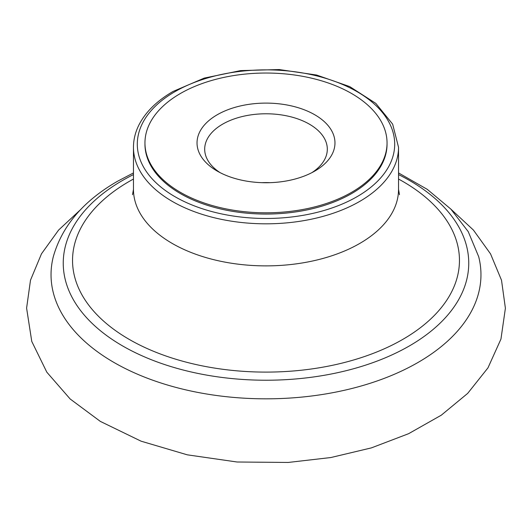 <?xml version="1.0" encoding="UTF-8"?>
<svg xmlns="http://www.w3.org/2000/svg" width="532" height="532" viewBox="0 0 532 532"><rect width="100%" height="100%" fill="white"/><g stroke="black" fill="none" stroke-linecap="round" stroke-linejoin="round"><path stroke-width="0.8" d="M220.095 172.641A61.313 35.398 180 0 1 204.687 149.179A61.313 35.398 180 0 1 222.649 124.149A61.313 35.398 180 0 1 289.461 116.475A61.313 35.398 180 0 1 327.313 149.179A61.313 35.398 180 0 1 311.905 172.641M217.229 114.766A68.974 39.82 180 0 1 314.771 114.766A68.974 39.82 180 0 1 314.771 171.078A68.974 39.82 180 0 1 217.229 171.078A68.974 39.82 180 0 1 217.229 114.766M261.804 182.669A61.313 35.398 180 0 1 270.196 182.669M387.043 142.922L387.043 144.172A121.043 69.885 180 0 1 266 214.057A121.043 69.885 180 0 1 144.957 144.172L144.957 142.922A121.043 69.885 180 0 1 180.408 93.506A121.043 69.885 180 0 1 312.317 78.357A121.043 69.885 180 0 1 387.043 142.922A121.043 69.885 180 0 1 266 212.807A121.043 69.885 180 0 1 144.957 142.922M398.534 174.582A202.752 117.06 180 0 1 416.17 341.817A202.752 117.06 180 0 1 126.164 347.935A202.752 117.06 180 0 1 122.633 180.395A202.752 117.06 180 0 1 133.465 174.582M398.534 179.045A193.462 111.693 180 0 1 405.57 337.754A193.462 111.693 180 0 1 130.613 340.194A193.462 111.693 180 0 1 129.203 181.432A193.462 111.693 180 0 1 133.465 179.045M398.534 172.927L427.263 189.345L450.79 209.036L468.246 231.653L478.68 256.67A214.968 124.109 180 0 1 266 398.827A214.968 124.109 180 0 1 53.32 256.67C62.051 225.947 83.511 200.783 117.685 181.179L133.465 172.927M398.534 147.304L392.656 124.149L375.825 103.388L349.73 86.61L316.593 75.032L279.174 69.546L240.644 70.596L204.255 78.091L173.08 91.444C157 100.754 145.622 111.913 138.958 124.907C135.314 132.169 133.485 139.637 133.465 147.304A132.535 76.515 180 0 0 266 223.819A132.535 76.515 180 0 0 398.534 147.304L398.534 189.365A132.535 76.515 180 0 1 266 265.88A132.535 76.515 180 0 1 133.465 189.365L132.521 194.725M174.995 91.63A128.704 74.307 180 0 1 390.315 124.94A128.704 74.307 180 0 1 232.69 215.945A128.704 74.307 180 0 1 174.995 91.63M398.534 189.365L399.479 194.725M133.465 147.304L133.465 189.365M80.944 209.302L58.606 230.057L41.483 253.811L30.504 280.158L26.6 308.121L31.767 341.424L46.816 372.181L70.171 398.993L100.349 421.404L141.08 441.181L187.311 454.833L237.079 462.002L288.171 462.454L330.857 457.533L371.429 447.877L408.616 433.686L441.294 415.186L467.675 393.387L487.964 367.871L500.951 339.084L505.4 308.234L501.516 280.244L490.544 253.884L473.433 230.077L451.07 209.322"/></g></svg>
